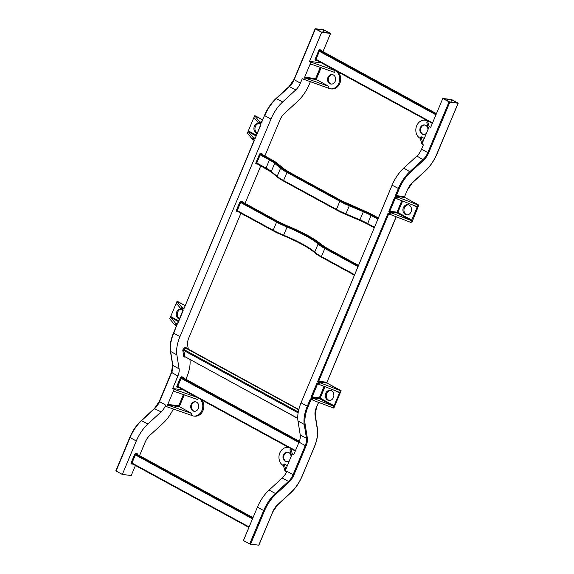 <?xml version="1.0" encoding="UTF-8"?>
<svg xmlns="http://www.w3.org/2000/svg" width="574" height="574" viewBox="0 0 574 574"><rect width="100%" height="100%" fill="white"/><g stroke="black" fill="none" stroke-linecap="round" stroke-linejoin="round"><path stroke-width="0.86" d="M286.778 461.683A4.786 4.025 97.1 0 1 285.888 461.345A4.786 4.025 97.1 0 1 284.108 455.024A4.786 4.025 97.1 0 1 287.961 452.219M423.648 134.481A4.786 4.025 97.1 0 1 422.758 134.144A4.786 4.025 97.1 0 1 420.979 127.823A4.786 4.025 97.1 0 1 424.832 125.017M291.061 456.947A4.786 4.025 -82.9 0 0 287.617 452.161A4.786 4.025 -82.9 0 0 283.42 454.938A4.786 4.025 -82.9 0 0 286.433 461.654A4.786 4.025 -82.9 0 0 289.583 460.47M427.931 129.746A4.786 4.025 -82.9 0 0 424.487 124.96A4.786 4.025 -82.9 0 0 420.29 127.737A4.786 4.025 -82.9 0 0 423.303 134.46A4.786 4.025 -82.9 0 0 426.453 133.268M194.486 411.3A4.786 4.025 97.1 0 1 193.603 410.962A4.786 4.025 97.1 0 1 191.816 404.641A4.786 4.025 97.1 0 1 195.669 401.836M191.128 404.555A4.786 4.025 97.1 0 1 195.332 401.771A4.786 4.025 97.1 0 1 198.339 408.494A4.786 4.025 97.1 0 1 194.141 411.271A4.786 4.025 97.1 0 1 191.128 404.555M200.053 399.074A9.571 8.05 97.1 0 1 201.948 410.46A9.571 8.05 97.1 0 1 193.553 416.021A9.571 8.05 97.1 0 1 191.099 415.224L166.812 406.729L165.369 405.94L165.721 405.115A10.849 5.568 -61.4 0 1 161.093 411.874L147.97 423.928A27.444 14.092 118.6 0 0 136.282 441.026L122.305 474.425L131.216 475.537L135.421 465.478M201.826 400.042A9.571 8.05 97.1 0 1 202.974 410.589A9.571 8.05 97.1 0 1 194.579 416.15L193.553 416.021M331.356 84.098A4.786 4.025 97.1 0 1 330.473 83.761A4.786 4.025 97.1 0 1 328.687 77.44A4.786 4.025 97.1 0 1 332.54 74.634M327.998 77.354A4.786 4.025 97.1 0 1 332.202 74.577A4.786 4.025 97.1 0 1 335.209 81.293A4.786 4.025 97.1 0 1 331.011 84.077A4.786 4.025 97.1 0 1 327.998 77.354M312.952 64.812L309.996 64.446L310.964 62.128L335.245 70.624A9.571 8.05 97.1 0 1 338.818 83.259A9.571 8.05 97.1 0 1 330.423 88.826A9.571 8.05 97.1 0 1 327.969 88.023L302.24 78.746L300.403 83.137A10.849 5.568 -61.4 0 1 295.782 89.896L282.659 101.95A27.444 14.092 118.6 0 0 270.964 119.048L179.927 336.687A27.444 14.092 118.6 0 0 176.864 354.868L179.102 368.838A10.849 5.568 -61.4 0 1 177.89 376.02L172.652 388.541L181.556 389.653L181.786 389.1M337.569 71.65A9.571 8.05 97.1 0 1 339.844 83.388A9.571 8.05 97.1 0 1 331.449 88.948L330.423 88.826M407.11 214.863A5.109 4.291 97.1 0 1 404.405 207.795A5.109 4.291 97.1 0 1 408.365 204.803M403.379 207.666A5.109 4.291 97.1 0 1 407.856 204.703A5.109 4.291 97.1 0 1 411.07 211.871A5.109 4.291 97.1 0 1 406.586 214.834A5.109 4.291 97.1 0 1 403.379 207.666M330.703 390.449A5.109 4.291 -82.9 0 0 326.75 393.441A5.109 4.291 -82.9 0 0 329.447 400.509M325.716 393.312A5.109 4.291 97.1 0 1 330.201 390.349A5.109 4.291 97.1 0 1 333.408 397.509A5.109 4.291 97.1 0 1 328.931 400.48A5.109 4.291 97.1 0 1 325.716 393.312M256.973 133.355A5.109 4.291 97.1 0 1 256.269 133.06A5.109 4.291 97.1 0 1 254.095 127.119A5.109 4.291 97.1 0 1 258.781 123.345M179.318 319.001A5.109 4.291 97.1 0 1 178.614 318.706A5.109 4.291 97.1 0 1 176.44 312.765A5.109 4.291 97.1 0 1 181.126 308.991L181.599 308.69L182.661 309.838M287.409 465.672L284.116 463.871L283.384 465.607A9.571 8.05 -82.9 0 1 279.33 454.407A9.571 8.05 -82.9 0 1 288.213 447.411L288.7 447.469M290.552 448.481L289.935 449.944L291.549 455.412L285.063 471.283L286.483 472.065M288.758 447.498A9.571 8.05 -82.9 0 0 288.213 447.411M427.135 120.547A9.571 8.05 -82.9 0 0 426.109 120.339L425.083 120.21A9.571 8.05 -82.9 0 0 416.2 127.206A9.571 8.05 -82.9 0 0 420.254 138.413L420.986 136.669L422.658 142.345L421.933 144.081L423.375 144.87L421.531 149.262A10.849 5.568 -61.4 0 1 416.911 156.028L403.787 168.074A27.444 14.092 118.6 0 0 392.092 185.18L301.056 402.819A27.444 14.092 118.6 0 0 297.992 420.993L300.231 434.963A10.849 5.568 -61.4 0 1 299.018 442.152L293.78 454.665L292.338 453.876L291.37 456.201M428.104 121.078L427.537 121.006L426.805 122.75L428.484 128.418L422.658 142.345M320.464 382.93L340.418 390.65L327.158 383.123L318.943 382.097L320.464 382.93L319.316 383.159L318.355 382.636A1.277 1.076 -82.9 0 1 317.881 380.949L387.773 213.865A1.277 1.076 -82.9 0 1 389.215 213.234L390.844 214.69L410.79 222.403L412.06 221.951L418.819 205.105L404.821 197.478L396.598 196.452A0.639 0.538 -82.9 0 1 396.361 195.605L404.577 196.638L407.389 189.922A11.487 5.898 -61.4 0 1 412.283 182.762L425.406 170.708A26.806 13.762 118.6 0 0 436.828 154.011L458.081 103.205L449.858 102.179L428.606 152.978A11.487 5.898 -61.4 0 1 423.712 160.139L410.589 172.193A26.806 13.762 118.6 0 0 399.167 188.896L396.361 195.605L395.536 195.303L398.342 188.588A27.444 14.092 -61.4 0 1 410.037 171.49L423.16 159.436A10.849 5.568 118.6 0 0 427.781 152.677L449.033 101.871L442.784 98.463L430.651 127.464L429.209 126.682L427.537 121.006A9.571 8.05 -82.9 0 0 425.083 120.21M424.279 138.47L420.986 136.669M290.781 448.61L292.338 453.876M285.063 471.283L283.384 465.607M284.116 463.871L285.809 469.345M429.209 126.682L428.484 128.418M421.933 144.081L420.254 138.413M257.41 507.158L243.441 540.557L249.683 543.965L263.66 510.566L257.41 507.158A27.444 14.092 118.6 0 1 269.098 490.053L282.229 478.006A10.849 5.568 -61.4 0 0 286.849 471.24L293.099 474.655L305.268 445.56L299.018 442.152M189.944 359.568A27.444 14.092 -61.4 0 1 186.794 377.132L185.876 379.328M240.937 213.234L188.832 337.799A10.849 5.568 118.6 0 0 187.619 344.988L188.286 349.157M310.312 81.852L309.307 84.249A27.444 14.092 -61.4 0 1 297.619 101.347L284.496 113.401A10.849 5.568 118.6 0 0 279.868 120.16L264.879 155.999M260.79 165.778L245.026 203.454M173.355 409.018A27.444 14.092 -61.4 0 1 162.93 423.325L149.807 435.379A10.849 5.568 118.6 0 0 145.186 442.138L139.511 455.699M321.641 62.953L309.522 61.339L321.655 32.331L330.559 33.443L323.492 29.726L315.162 28.714L321.655 32.331M318.427 62.451L318.857 61.432M322.947 51.66L330.559 33.443M442.784 98.463L451.695 99.575L458.081 103.205M457.256 102.897L449.722 101.957L443.609 98.764L451.831 99.79L457.256 102.897M450.863 102.1L451.831 99.79M322.667 32.252L323.628 29.948L316.052 29.109M316.095 29.009L321.519 32.108L329.741 33.141L324.454 30.25L323.564 32.366M390.176 213.758L390.42 213.176L389.459 212.653A1.277 1.076 -82.9 0 1 388.985 210.967L394.324 198.202A1.277 1.076 -82.9 0 1 395.766 197.571L396.727 198.095L396.971 197.513L396.01 196.99L396.598 196.452L398.119 197.284L396.971 197.513M396.727 198.095L397.395 199.027L416.609 206.475M395.766 197.571L395.809 198.173L397.395 199.027M416.437 206.389L417.104 207.322L418.073 205.004L398.119 197.284M341.099 390.736L333.817 408.136L313.189 400.336L312.521 399.404L312.765 398.822L311.804 398.299A1.277 1.076 -82.9 0 1 311.323 396.612L316.669 383.848A1.277 1.076 -82.9 0 1 318.111 383.217L319.74 384.666L338.954 392.121M338.782 392.035L339.442 392.968L333.135 408.049M319.316 383.159L319.072 383.741M324.949 386.682L320.163 398.119L334.104 405.732L332.956 405.962L313.913 398.593L312.765 398.822M340.418 390.65L339.442 392.968L335.209 390.657M258.774 545.192L249.683 543.965M179.44 318.714A5.109 4.291 97.1 0 1 177.388 313.239A5.109 4.291 97.1 0 1 181.334 309.128M258.989 123.482A5.109 4.291 -82.9 0 0 255.05 127.593A5.109 4.291 -82.9 0 0 257.095 133.068M256.219 135.17L248.334 130.865L247.365 133.182L252.244 139.023L252.947 138.126L252.969 137.279L248.312 131.711L248.334 130.865L254.641 115.783L259.52 121.616L261.342 122.484M182.561 309.214A1.277 1.076 -82.9 0 1 183.041 310.9L177.696 323.664A1.277 1.076 -82.9 0 1 176.254 324.296L175.292 323.772L175.048 324.353L176.11 325.501M255.014 118.832L253.672 118.1L254.138 117.785L258.795 123.36L259.52 121.616M184.964 305.497L176.986 301.429L181.865 307.262L183.393 308.094L182.805 308.633L181.843 308.109L181.133 309.006L176.476 303.431L176.017 303.746L169.703 318.828L174.582 324.669L175.048 324.353L174.582 324.669M258.795 123.36L259.261 123.044L260.216 123.568A1.277 1.076 -82.9 0 1 260.696 125.254L255.358 138.018A1.277 1.076 -82.9 0 1 253.909 138.65L252.947 138.126M253.672 118.1L254.138 117.785M252.244 139.023L252.703 138.707L253.665 139.231A1.277 1.076 -82.9 0 1 254.146 140.917L184.254 307.994A1.277 1.076 -82.9 0 1 182.805 308.633M262.627 119.851L254.641 115.783M175.292 323.772L175.314 322.925L170.657 317.357L170.679 316.511L178.557 320.816M176.347 326.341L173.678 333.279A27.444 14.092 118.6 0 0 170.614 351.453L172.853 365.423A10.849 5.568 -61.4 0 1 171.64 372.612L159.472 401.707A10.849 5.568 -61.4 0 1 154.844 408.466L141.721 420.512A27.444 14.092 118.6 0 0 130.033 437.618L116.056 471.017L122.305 474.425M172.652 388.541L174.094 389.323L166.812 406.729M310.964 62.128L309.522 61.339M335.819 70.695L335.245 70.624L334.52 72.36L311.137 64.18L309.996 64.446L303.682 79.528M323.628 29.948L324.454 30.25M176.986 301.429L176.017 303.746L176.476 303.431M181.843 308.109L181.865 307.262M449.033 101.871L449.858 102.179M418.755 205.09L418.073 205.004M410.79 222.403L417.104 207.322L412.864 205.011M402.604 201.043L397.825 212.473L411.759 220.086L410.611 220.316L391.568 212.947L390.42 213.176M389.215 213.234L389.251 213.837L390.844 214.69M321.124 67.675L316.195 79.463L305.311 78.107L304.658 77.21L315.614 78.581L316.195 79.463L328.694 86.287L327.969 88.023M305.311 78.107L328.694 86.287M183.156 389.846L181.556 389.653M174.094 389.323L196.66 397.222M184.254 394.876L179.325 406.665L191.824 413.488L191.099 415.224M198.26 398.098L197.65 399.561L174.266 391.382L173.126 391.647L176.082 392.013M168.44 405.301L167.787 404.412L178.744 405.775L179.325 406.665L168.44 405.301L191.824 413.488M286.031 468.965L285.723 469.331L286.031 468.965M298.279 411.953L184.046 349.588L183.709 350.413A0.639 0.459 -9.1 0 0 182.812 350.527A1.277 0.653 -61.4 0 1 182.955 349.681A1.277 0.653 -61.4 0 1 183.501 348.884L185.151 347.37A1.277 0.653 -61.4 0 1 186.119 347.485L186.206 348.016M428.606 152.978L421.531 149.262M184.821 356.77L184.771 356.813A1.277 0.653 -61.4 0 1 183.802 356.698L182.812 350.527M178.708 387.421A1.277 0.653 -61.4 0 1 178.521 387.436L177.151 387.271A1.277 0.653 -61.4 0 1 176.95 386.022L180.344 377.9A1.277 0.653 -61.4 0 1 181.513 376.824L182.884 376.996A1.277 0.653 -61.4 0 1 183.206 377.871M238.153 211.713A1.277 0.653 -61.4 0 1 237.966 211.727L236.596 211.555A1.277 0.653 -61.4 0 1 236.395 210.314L239.788 202.192A1.277 0.653 -61.4 0 1 240.965 201.115L242.336 201.287A1.277 0.653 -61.4 0 1 242.651 202.156M257.712 164.099A1.277 0.653 -61.4 0 1 257.518 164.114L256.148 163.942A1.277 0.653 -61.4 0 1 255.954 162.7L259.348 154.578A1.277 0.653 -61.4 0 1 260.517 153.502L261.887 153.674A1.277 0.653 -61.4 0 1 262.21 154.542M132.931 464.115A1.277 0.653 -61.4 0 1 132.745 464.129L131.374 463.964A1.277 0.653 -61.4 0 1 131.173 462.716L134.567 454.594A1.277 0.653 -61.4 0 1 135.737 453.517L137.107 453.69A1.277 0.653 -61.4 0 1 137.43 454.565M316.948 60.392A1.277 0.653 -61.4 0 1 316.762 60.414L315.391 60.241A1.277 0.653 -61.4 0 1 315.191 58.993L318.584 50.871A1.277 0.653 -61.4 0 1 319.754 49.795L321.124 49.967A1.277 0.653 -61.4 0 1 321.447 50.842L436.441 113.63L321.318 50.72L321.218 51.23M390.248 214.382L388.591 214.174L318.699 381.251L326.922 382.277L396.168 216.75M311.574 399.461A0.639 0.538 -82.9 0 0 311.495 399.447L311.56 398.88A1.277 1.076 -82.9 0 0 310.111 399.511L310.936 399.82L308.13 406.536A26.806 13.762 118.6 0 0 305.131 424.286L307.37 438.256A11.487 5.898 -61.4 0 1 306.093 445.869L293.917 474.956A11.487 5.898 -61.4 0 1 289.023 482.117L275.9 494.171A26.806 13.762 118.6 0 0 264.478 510.874L250.508 544.274M311.56 398.88L312.521 399.404M395.536 195.303A1.277 1.076 -82.9 0 0 396.01 196.99M399.167 188.896L392.092 185.18M306.093 445.869L305.268 445.56A10.849 5.568 118.6 0 0 306.48 438.378L304.242 424.408A27.444 14.092 -61.4 0 1 307.305 406.227L301.056 402.819M308.13 406.536L307.305 406.227L310.111 399.511M258.731 545.3L272.7 511.9A11.487 5.898 -61.4 0 1 277.594 504.74L290.717 492.693A26.806 13.762 118.6 0 0 302.139 475.99L314.308 446.895A26.806 13.762 118.6 0 0 317.307 429.137L315.061 415.167A11.487 5.898 -61.4 0 1 316.346 407.562L318.505 402.396M312.593 400.028L310.936 399.82A0.639 0.538 -82.9 0 1 311.495 399.447M176.483 326.563A1.277 1.076 -82.9 0 0 176.01 324.877M173.542 333.056L179.927 336.687M315.406 28.922L294.153 79.721A10.849 5.568 -61.4 0 1 289.533 86.487L276.41 98.534A27.444 14.092 118.6 0 0 264.714 115.639L270.964 119.048M282.659 101.95L276.051 98.506C271.222 103.033 267.362 108.673 264.471 115.431L261.773 122.133M264.578 115.417L261.213 122.506A0.639 0.538 -82.9 0 1 261.048 122.449L260.46 122.987A1.277 1.076 -82.9 0 0 261.909 122.355M260.46 122.987L259.498 122.463M253.651 139.791L252.345 139.08M129.896 437.395L136.282 441.026M141.312 420.692L147.97 423.928M154.435 408.645L161.093 411.874M159.328 401.484L165.721 405.115M171.504 372.39L177.89 376.02M115.812 470.816L129.781 437.41C132.673 430.651 136.533 425.011 141.362 420.484L154.485 408.437L159.22 401.499L171.396 372.404L172.638 365.143A0.639 0.459 -9.1 0 0 172.853 365.423L179.102 368.838M172.638 365.143L170.399 351.173A0.639 0.459 -9.1 0 0 170.614 351.453L176.864 354.868M300.403 83.137L293.91 79.521L289.174 86.459L295.782 89.896M175.996 325.436L174.69 324.726M184.111 307.779L183.551 308.145A0.639 0.538 97.1 0 1 183.393 308.094L183.687 308.13M175.314 322.925L177.136 323.793M178.27 321.512L170.657 317.357M182.546 309.773L181.24 309.063M177.352 304.478L176.017 303.746M260.209 124.127L258.896 123.417M252.969 137.279L254.791 138.147M255.925 135.866L248.312 131.711M315.162 28.714L294.017 79.506M177.696 323.664L177 323.815A0.639 0.538 97.1 0 1 176.835 323.758L176.254 324.296M181.183 309.042L182.597 309.817L182.79 310.692L177.56 323.442M255.215 137.796L254.655 138.169A0.639 0.538 97.1 0 1 254.497 138.112L253.909 138.65M260.56 125.032L255.358 138.018M260.316 124.192L260.696 125.254M258.845 123.396L260.259 124.171L260.216 123.568M254.002 140.695L184.254 307.994M253.765 139.855L254.146 140.917M252.287 139.066L253.701 139.834L253.665 139.231M298.745 409.786L185.703 348.074L184.046 349.588L183.501 348.884M186.191 348.131L185.151 347.37M298.121 412.871L183.709 350.413L185.015 356.748M297.741 418.295L184.692 356.576A0.639 0.459 -9.1 0 0 183.802 356.698M186.119 347.485A0.639 0.459 -9.1 0 0 185.969 347.851L298.817 409.499M264.478 510.874L263.66 510.566A27.444 14.092 -61.4 0 1 275.348 493.468L269.098 490.053M275.9 494.171L275.348 493.468L288.471 481.414L282.229 478.006M289.023 482.117L288.471 481.414A10.849 5.568 118.6 0 0 293.099 474.655L293.917 474.956M307.37 438.256A0.639 0.459 -9.1 0 1 306.48 438.378L300.231 434.963M305.131 424.286A0.639 0.459 -9.1 0 1 304.242 424.408L297.992 420.993M410.589 172.193L403.787 168.074M423.712 160.139L416.911 156.028M332.956 405.962L319.582 398.657L312.385 397.76L313.913 398.593M319.144 384.365L317.487 384.157L312.148 396.914L319.345 397.818L324.131 386.367M390.507 214.504L389.15 213.801A0.639 0.538 97.1 0 1 389.229 213.815M397.065 198.841L395.708 198.138A0.639 0.538 97.1 0 1 395.78 198.152M410.611 220.316L397.237 213.011L390.047 212.115L391.568 212.947M396.806 198.719L395.149 198.511L389.803 211.275L397 212.172L401.786 200.721M318.599 402.424L316.453 407.54L315.212 414.808A0.639 0.459 170.9 0 1 315.061 415.167M315.212 414.808L317.451 428.778A0.639 0.459 170.9 0 1 317.307 429.137M418.819 205.105L404.878 197.499L404.577 196.638A0.639 0.538 -82.9 0 0 404.821 197.478L404.928 197.542M407.389 189.922L404.62 196.53M316.669 383.848L317.487 384.157A0.639 0.538 97.1 0 1 318.046 383.784L318.111 383.217M320.163 398.119L319.345 397.818A0.639 0.538 97.1 0 0 319.582 398.657L320.163 398.119M311.804 398.299L312.385 397.76A0.639 0.538 97.1 0 1 312.148 396.914L311.323 396.612M397.237 213.011L397.825 212.473L397 212.172A0.639 0.538 97.1 0 0 397.237 213.011M389.459 212.653L390.047 212.115A0.639 0.538 97.1 0 1 389.803 211.275L388.985 210.967M394.324 198.202L395.149 198.511A0.639 0.538 97.1 0 1 395.708 198.138M341.164 390.751L327.223 383.145L326.922 382.277A0.639 0.538 97.1 0 0 327.158 383.123L327.273 383.188M396.254 216.778L326.965 382.176M318.355 382.636L318.943 382.097A0.639 0.538 97.1 0 1 318.699 381.251L317.881 380.949M387.773 213.865L388.591 214.174A0.639 0.538 97.1 0 1 389.15 213.801M326.886 248.155L358.528 265.432M287.28 226.357L287.022 227.046A20.42 3.473 22.7 0 1 276.582 222.131L277.17 221.593A19.781 3.365 22.7 0 0 287.28 226.357A37.654 6.407 -157.3 0 1 318.893 243.613A19.781 3.365 22.7 0 0 325.401 247.925L324.812 248.463L358.04 266.601M325.401 247.925L358.327 265.898M318.893 243.613A0.639 0.574 133 0 0 318.096 244.015A20.42 3.473 22.7 0 0 324.812 248.463L321.418 256.585L354.639 274.724M321.512 257.209L354.445 275.183L321.512 257.209M321.418 256.585L321.454 257.188L314.817 252.782A0.639 0.574 133 0 1 314.703 252.137A20.42 3.473 22.7 0 0 321.418 256.585M321.411 244.617A0.639 0.574 133 0 0 321.103 244.345A17.227 2.935 22.7 0 0 326.771 248.097M242.687 202.192L241.202 201.955L240.614 202.493L276.582 222.131L273.188 230.253A20.42 3.473 22.7 0 0 283.621 235.168L287.022 227.046A37.016 6.3 -157.3 0 1 318.096 244.015L314.703 252.137A37.016 6.3 -157.3 0 0 283.621 235.168L283.398 235.634A37.654 6.407 -157.3 0 1 314.696 252.61M315.011 252.897A19.781 3.365 22.7 0 0 321.404 257.145M287.337 225.905L287.344 225.912A40.202 6.845 -157.3 0 1 321.103 244.345M278.655 221.829L278.541 221.765A17.227 2.935 22.7 0 0 287.344 225.912C303.495 232.657 314.81 238.841 321.297 244.452L326.828 248.112L358.528 265.418M239.788 202.192L240.614 202.493L237.22 210.615L273.188 230.253L273.289 230.877A19.781 3.365 22.7 0 0 283.398 235.634M278.541 221.765L242.572 202.127A0.639 0.538 -82.9 0 1 242.336 201.287M277.17 221.593L241.202 201.955A0.639 0.538 -82.9 0 1 240.965 201.115M236.395 210.314L237.22 210.615L237.256 211.218L273.174 230.813M275.47 162.916A0.639 0.552 130 0 0 274.688 163.325A17.227 2.935 -157.3 0 0 269.443 159.938L270.024 159.4A17.866 3.042 -157.3 0 1 275.47 162.916L281.332 167.838A20.42 3.473 22.7 0 0 287.552 171.856L340.425 200.721A20.42 3.473 22.7 0 0 349.588 205.105L363.643 211.053A17.866 3.042 -157.3 0 1 371.658 214.884L371.069 215.422L377.886 219.146M371.658 214.884L378.18 218.45M363.643 211.053L363.342 211.727A17.227 2.935 -157.3 0 1 371.069 215.422L367.676 223.544L374.492 227.268M367.776 224.169L374.298 227.727L367.776 224.169M349.588 205.105L349.286 205.779L363.342 211.727L359.948 219.849A17.227 2.935 -157.3 0 1 367.676 223.544L367.712 224.147L359.762 220.337A17.866 3.042 -157.3 0 1 367.661 224.104M373.028 215.056L378.374 217.977L373.028 215.056A20.42 3.473 -157.3 0 0 363.866 210.672L373.143 215.121M340.425 200.721L339.844 201.259A21.059 3.588 22.7 0 0 349.286 205.779L345.892 213.901L359.948 219.849L359.755 220.344L345.706 214.389L359.755 220.344M363.873 210.68L349.81 204.724A17.866 3.042 22.7 0 1 341.795 200.893L363.873 210.665M287.552 171.856L286.971 172.394L339.844 201.259L336.443 209.381A21.059 3.588 22.7 0 0 345.892 213.901L345.699 214.396A20.42 3.473 22.7 0 1 336.543 210.005L345.699 214.396M281.332 167.838A0.639 0.552 130 0 0 280.55 168.254A21.059 3.588 22.7 0 0 286.971 172.394L283.57 180.516L336.443 209.381L336.479 209.984L283.606 181.119L336.429 209.941M341.91 200.957L288.923 172.028L341.795 200.893M262.239 154.578L260.754 154.341L260.173 154.88L269.443 159.938L266.042 168.06A17.227 2.935 -157.3 0 1 271.294 171.447L274.688 163.325L280.55 168.254L277.156 176.376A21.059 3.588 22.7 0 0 283.57 180.516L283.606 181.119L277.278 177.029A0.639 0.552 130 0 0 277.45 177.122A20.42 3.473 22.7 0 0 283.556 181.075M289.038 172.092L283.649 168.605A0.639 0.552 130 0 0 283.477 168.512A17.866 3.042 22.7 0 0 288.923 172.028M277.156 176.376A0.639 0.552 130 0 0 277.278 177.029L271.416 172.107A0.639 0.552 130 0 1 271.294 171.447L277.156 176.376M283.764 168.742A0.639 0.552 130 0 0 283.649 168.605L277.787 163.683A0.639 0.552 130 0 0 277.615 163.59L283.477 168.512M277.902 163.827A0.639 0.552 130 0 0 277.787 163.683L271.394 159.572A20.42 3.473 -157.3 0 1 277.615 163.59M259.348 154.578L260.173 154.88L256.772 163.002L266.042 168.06L266.142 168.684A17.866 3.042 -157.3 0 1 271.308 171.97M271.394 159.572L262.124 154.514A0.639 0.538 -82.9 0 1 261.887 153.674M270.024 159.4L260.754 154.341A0.639 0.538 -82.9 0 1 260.517 153.502M255.954 162.7L266.027 168.62M137.459 454.594L253.012 517.676L137.301 454.436L137.2 454.952M137.107 453.69A0.639 0.538 -82.9 0 0 137.351 454.536L135.981 454.364L252.811 518.143M135.737 453.517A0.639 0.538 -82.9 0 0 135.981 454.364L135.392 454.902L252.517 518.846M134.567 454.594L135.392 454.902L131.991 463.024L249.123 526.968M131.173 462.716L131.991 463.024L132.034 463.627L248.929 527.427L132.034 463.627A0.639 0.538 -82.9 0 0 131.374 463.964M183.235 377.9L299.355 441.291M177.868 386.948L295.294 451.056L177.868 386.948M182.884 376.996A0.639 0.538 -82.9 0 0 183.128 377.843L181.757 377.67L181.169 378.209L177.775 386.331L295.488 450.59M176.95 386.022L177.775 386.331L177.71 386.898A0.639 0.538 -82.9 0 0 177.151 387.271M180.344 377.9L298.882 442.468M181.513 376.824A0.639 0.538 -82.9 0 0 181.757 377.67L299.176 441.772M321.124 49.967A0.639 0.538 -82.9 0 0 321.368 50.813L319.998 50.641L319.409 51.179L316.016 59.301L432.552 122.922M315.191 58.993L316.016 59.301L316.052 59.904L432.358 123.388M318.584 50.871L435.953 114.8M319.754 49.795A0.639 0.538 -82.9 0 0 319.998 50.641L436.24 114.104M315.614 78.581L320.299 67.388M316.023 59.883A0.639 0.538 -82.9 0 0 315.391 60.241M256.786 163.59A0.639 0.538 -82.9 0 0 256.148 163.942M237.227 211.203A0.639 0.538 -82.9 0 0 236.596 211.555M178.744 405.775L183.429 394.589M170.399 351.173C169.639 345.885 170.65 339.851 173.434 333.071L176.24 326.355L176.046 325.48L174.632 324.705M276.051 98.506L289.174 86.459M262.627 119.837L255.394 115.883M177.732 301.529L184.972 305.483M297.748 418.417L184.821 356.612M317.451 428.778C318.211 434.059 317.2 440.093 314.416 446.881L302.247 475.968C299.363 482.734 295.502 488.374 290.674 492.894L277.551 504.948L272.808 511.886L258.838 545.286M407.497 189.908L412.232 182.97L425.356 170.916C430.184 166.395 434.044 160.756 436.936 153.99L458.188 103.184M237.155 211.189L273.224 230.856L283.398 235.649C298.458 241.963 308.934 247.674 314.817 252.782M242.422 202.55L242.522 202.034L278.605 221.786L287.344 225.898M256.714 163.568L271.416 172.107M271.459 159.594L262.081 154.42L261.981 154.937M182.977 378.259L183.077 377.742L299.355 441.277M315.951 59.868L432.358 123.396"/></g></svg>
